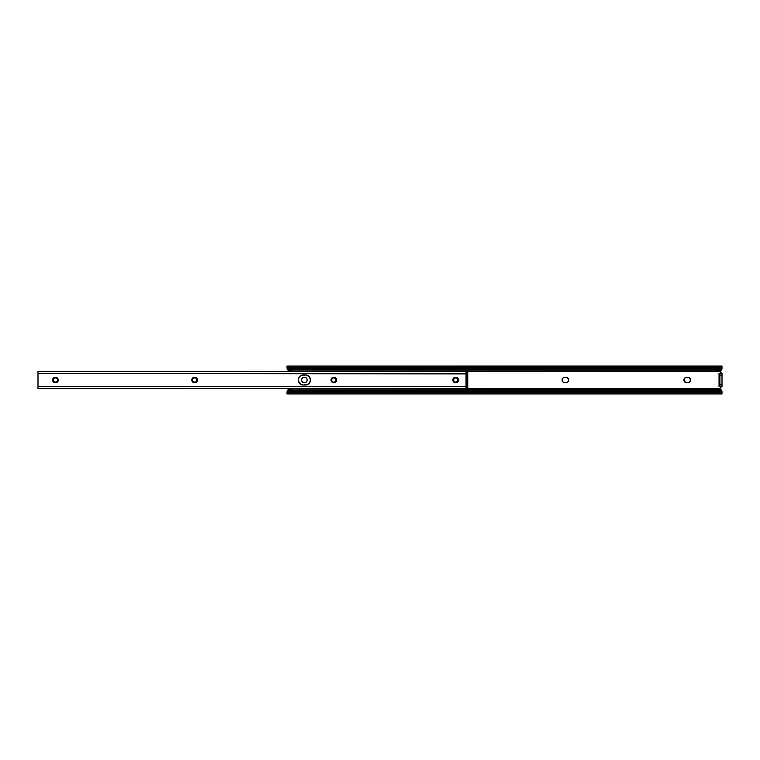 <?xml version="1.0" encoding="UTF-8"?>
<svg xmlns="http://www.w3.org/2000/svg" width="760" height="760" viewBox="0 0 760 760"><rect width="100%" height="100%" fill="white"/><g stroke="black" fill="none" stroke-linecap="round" stroke-linejoin="round"><path stroke-width="1.14" d="M304.399 377.216L302.423 378.034A2.784 2.784 0 0 0 301.663 380.541L301.615 380A2.784 2.784 0 0 1 304.399 377.216A2.784 2.784 0 0 1 307.183 380A2.784 2.784 0 0 1 304.399 382.784A2.784 2.784 0 0 1 301.615 380L301.663 379.459M301.824 381.064L302.081 381.548A2.784 2.784 0 0 0 306.356 381.976M304.94 382.726L306.365 381.966A2.784 2.784 0 0 0 306.707 381.548L307.125 380.541A2.784 2.784 0 0 0 307.183 380.009L307.125 379.459A2.784 2.784 0 0 1 307.183 379.99L306.964 381.064M306.717 381.539A2.784 2.784 0 0 0 307.125 380.551M562.903 381.966A2.784 2.784 0 0 1 562.561 381.548L563.815 382.574L566.466 382.726L567.891 381.966L568.708 380A2.784 2.784 0 0 0 565.924 377.216A2.784 2.784 0 0 1 568.708 380L567.464 377.682L564.88 377.216A2.784 2.784 0 0 0 564.338 377.273L562.903 378.034A2.784 2.784 0 0 0 562.561 378.452L562.305 378.936L562.561 378.452M688.265 382.726L689.69 381.966L690.507 380A2.784 2.784 0 0 0 687.724 377.216A2.784 2.784 0 0 1 690.507 380L689.272 377.682L686.679 377.216A2.784 2.784 0 0 0 686.137 377.273L685.615 377.425A2.784 2.784 0 0 0 684.712 378.024M722 366.082L722 368.543L722 366.082L286.995 366.082L287.08 368.875L288.733 369.74L288.733 368.258L287.08 367.403L722 367.051L720.261 368.258L288.733 368.258L720.261 368.258L720.261 369.74L288.733 369.74L720.261 369.74L721.924 368.875A1.738 1.235 0 0 1 720.261 369.74L720.261 368.258A1.738 1.235 180 0 0 721.924 367.403L287.08 367.403A1.738 1.235 180 0 0 288.733 368.258L288.733 369.74A1.738 1.235 0 0 1 287.08 368.875L286.995 366.082M286.995 393.917L287.08 391.124A1.738 1.235 180 0 1 288.733 390.26L288.733 391.742A1.738 1.235 0 0 0 287.08 392.597L721.924 392.597A1.738 1.235 0 0 0 720.261 391.742L288.733 391.742L720.261 391.742L720.261 390.26L288.733 390.26L720.261 390.26A1.738 1.235 180 0 1 721.924 391.124L720.261 390.26L720.261 391.742L722 392.948L722 391.457L722 393.917L721.924 392.597L287.08 392.597L288.733 391.742L288.733 390.26L287.08 391.124L286.995 393.917L722 393.917M721.021 370.205L720.261 371.706L720.66 372.761L722 373.388L722 386.612L720.784 387.106L720.261 388.351A1.738 1.738 0 0 0 720.29 388.673L291.697 388.673L720.29 388.673L721.021 389.785M720.29 371.336A1.738 1.738 0 0 0 720.261 371.649L720.784 372.894L722 373.388A1.738 1.738 0 0 1 720.29 371.327L291.697 371.327L291.156 370.5L288.163 370.215L287.08 368.933L287.764 369.968M306.964 378.936L306.707 378.452A2.784 2.784 0 0 0 306.365 378.034L304.94 377.273A2.784 2.784 0 0 0 302.433 378.034L301.824 378.936M685.13 377.682L683.895 380A2.784 2.784 0 0 0 683.943 380.532L686.137 382.726A2.784 2.784 0 0 0 686.679 382.784L687.724 382.784A2.784 2.784 0 0 0 690.507 380A2.784 2.784 0 0 1 687.724 382.784L686.679 382.784A2.784 2.784 0 0 1 683.895 380A2.784 2.784 0 0 1 686.679 377.216L687.724 377.216M721.126 370.139L720.29 371.327L291.697 371.393L291.156 370.5L287.555 369.769L721.582 369.769L721.971 368.733L721.354 369.987L287.793 369.987L721.126 370.139L287.413 369.588L290.823 370.433M721.962 368.999L721.534 369.816M722 368.638L721.819 369.417M287.261 369.36L287.033 368.733L287.261 369.36M722 386.612L720.66 387.239L720.29 388.673A1.738 1.738 0 0 1 722 386.612L719.91 386.612L722 386.612L722 384.873L719.91 384.873L719.91 386.612L719.045 386.612L719.045 373.388L719.045 386.612L719.843 386.612M302.081 381.548L304.399 382.784M562.305 378.936L562.305 381.064M720.832 389.642L287.793 390.013L291.631 389.034M722 391.362L721.126 389.861L722 391.267L721.582 390.231L287.793 390.013L721.582 390.231L287.555 390.231L287.033 391.267L287.793 390.013L289.085 389.566L287.08 391.067L288.163 389.785M288.61 389.623L291.441 389.32M288.163 370.215L289.085 370.433L288.163 370.215M721.943 386.612L720.784 387.106L720.261 388.351M721.126 389.861L720.29 388.673M720.318 372.106L722 373.388L719.91 373.388L719.91 384.873L722 384.873L722 375.126L719.91 375.126L722 375.126L722 373.388L719.91 373.388L719.91 386.612M686.128 377.273A2.784 2.784 0 0 0 685.615 377.425M684.361 378.461A2.784 2.784 0 0 0 683.952 379.449M683.943 379.468A2.784 2.784 0 0 0 683.895 379.99M683.952 380.551A2.784 2.784 0 0 0 684.361 381.539M684.712 381.976A2.784 2.784 0 0 0 686.128 382.726M564.328 377.273A2.784 2.784 0 0 0 562.913 378.024M562.561 378.461A2.784 2.784 0 0 0 562.144 379.449M562.144 379.468A2.784 2.784 0 0 0 562.144 380.532M562.144 380.551A2.784 2.784 0 0 0 562.561 381.539M562.913 381.976A2.784 2.784 0 0 0 564.88 382.784A2.784 2.784 0 0 1 562.096 380A2.784 2.784 0 0 1 564.88 377.216L565.924 377.216M565.924 382.784A2.784 2.784 0 0 0 568.708 380A2.784 2.784 0 0 1 565.924 382.784L564.88 382.784M307.125 379.449A2.784 2.784 0 0 0 306.717 378.461M306.356 378.024A2.784 2.784 0 0 0 304.94 377.273M310.488 380A5.044 5.044 0 0 0 305.444 374.955A5.044 5.044 0 0 1 310.488 380L309.006 376.428L305.444 374.955L300.551 375.801L299.155 377.197L298.309 380L299.782 383.572L303.354 385.044L308.247 384.199L309.633 382.802L310.488 380A5.044 5.044 0 0 1 305.444 385.044A5.044 5.044 0 0 0 310.099 381.928M57.38 378.575A2.432 2.432 0 0 1 57.836 380L56.753 377.967L57.836 380L56.753 377.967L54.463 377.748L52.962 380L53.684 381.729L52.962 380L53.684 381.729L52.962 380L53.143 380.921L54.178 377.891L56.62 377.891L57.722 379.269L56.363 377.758L54.444 377.72L52.829 379.971L53.438 381.786L55.081 382.764L53.438 381.786L52.829 379.971L53.627 378.242L55.404 377.216A2.784 2.784 0 0 0 52.62 379.838A2.784 2.784 0 0 0 55.081 382.764L56.858 382.517L58.083 381.13L58.054 379.154L55.898 377.264L53.485 377.976L52.639 380.37L54.568 382.66L56.487 382.698L58.083 381.13L57.437 382.071L58.159 379.648A2.784 2.784 0 0 0 55.404 377.216L57.38 378.575A2.432 2.432 0 0 1 57.836 380L56.344 382.251L57.836 380A2.432 2.432 0 0 1 56.848 381.957L54.302 382.175L52.962 380L54.463 382.251L56.344 382.251L53.684 381.729L55.404 382.432L56.753 382.033L54.055 382.033L52.962 380L54.463 382.251L57.114 381.729L55.404 382.432L53.684 381.729L56.344 382.251L55.404 382.432M56.344 382.251L57.655 380.921M54.463 377.748L55.404 377.568L53.675 378.28L53.143 380.921L53.143 379.078L54.055 377.967L56.344 377.748L53.684 378.271L56.344 377.748L57.114 378.271L54.463 377.748L56.344 377.748L57.655 379.078L56.753 377.967M57.836 380L57.655 379.078L57.836 380A2.432 2.432 0 0 1 56.848 381.957L57.77 380.637L57.674 378.727L58.159 379.648L57.674 378.803L57.599 381.073L56.848 381.957C54.767 382.878 53.475 382.223 52.962 380L53.371 378.651M57.114 378.271L57.655 379.078M192.575 378.651L194.598 377.568L192.879 378.28L192.166 380L193.382 377.891L195.823 377.891L196.574 378.575A2.432 2.432 0 0 1 196.052 381.957L196.973 380.637L196.878 378.727L197.362 379.648A2.784 2.784 0 0 0 194.598 377.216L196.574 378.575A2.432 2.432 0 0 1 197.039 380L196.859 379.078L197.039 380A2.432 2.432 0 0 1 196.052 381.957L193.505 382.175L192.166 380L192.888 381.729L192.346 379.078L193.657 377.748L195.538 377.748L197.039 380L195.538 377.748L193.657 377.748L192.346 379.078L193.657 377.748L195.947 377.967L197.039 380L195.947 377.967L197.039 380L196.859 379.078L196.317 381.729L197.039 380L196.317 381.729L194.598 382.432L192.888 381.729L192.166 380L193.249 382.033L192.166 380L193.249 382.033L195.947 382.033L197.039 380L195.538 377.748L192.831 378.242L192.166 380.931L194.284 382.764L192.631 381.786L192.033 379.971L192.831 378.242L194.598 377.216A2.784 2.784 0 0 0 191.824 379.838A2.784 2.784 0 0 0 194.284 382.764L196.052 382.517L197.419 380.389L196.783 378.271L194.598 377.216L192.689 377.976L191.843 380.37L192.47 381.795L194.284 382.764L196.052 382.517L197.277 381.13L195.69 382.698M195.538 382.251L196.317 381.729L194.598 382.432L193.249 382.033L195.538 382.251L196.859 380.921L195.947 382.033M192.195 380.655L192.166 380L192.888 381.729L194.598 382.432M197.039 380L196.859 380.921L197.039 380M196.317 381.729L196.859 380.921M197.277 381.13L195.89 382.603L197.277 381.13L196.925 378.746L196.792 381.073L196.052 381.957C193.971 382.878 192.679 382.223 192.166 380L192.346 380.921M196.574 378.575L194.598 377.54L193.211 377.938L194.598 377.568M335.521 378.271L332.861 377.748L333.801 377.568L332.091 378.271L331.369 380L332.861 377.748L335.521 378.271L332.861 377.748L331.369 380L332.861 377.748L335.151 377.967L332.452 377.967L331.369 380L332.585 377.891L335.017 377.891L335.777 378.575L334.761 377.758L333.801 377.54L336.129 379.269L335.777 378.575A2.432 2.432 0 0 1 336.243 380L335.151 377.967L336.243 380L335.151 377.967L336.243 380L335.521 378.271L336.243 380L336.053 379.078L335.521 381.729L336.243 380A2.432 2.432 0 0 1 335.245 381.957L332.699 382.175L331.369 380L332.091 381.729L331.369 380L332.091 381.729L333.801 382.432L335.521 381.729L336.243 380L335.521 381.729L336.243 380L335.521 381.729L333.801 382.432L332.091 381.729L331.369 380L332.091 381.729L331.369 380L332.091 381.729L333.801 382.432L335.521 381.729L336.243 380A2.432 2.432 0 0 1 335.245 381.957L336.167 380.637L336.081 378.727L336.566 379.648A2.784 2.784 0 0 0 333.801 377.216L332.025 378.242L331.236 379.971L331.835 381.786L333.488 382.764L331.835 381.786L331.236 379.971L332.025 378.242L333.801 377.216A2.784 2.784 0 0 0 331.027 379.838A2.784 2.784 0 0 0 333.488 382.764L335.255 382.517L336.623 380.389L335.644 377.91L333.279 377.264L331.274 378.822L331.16 380.874L332.481 382.451L334.191 382.822L336.481 381.13L335.255 382.517M332.861 382.251L334.742 382.251L332.861 382.251M335.521 381.729L333.801 382.432M336.272 381.529L335.094 382.603L336.481 381.13L336.129 378.746L335.996 381.073L335.245 381.957C333.174 382.878 331.873 382.223 331.369 380L331.778 378.651M333.801 377.568L335.151 377.967M457.577 378.575A2.432 2.432 0 0 1 458.042 380L456.95 377.967L458.042 380L456.95 377.967L454.66 377.748L453.169 380L453.891 381.729L453.169 380L453.891 381.729L453.169 380L453.349 380.921L454.385 377.891L456.817 377.891L457.928 379.269L456.57 377.758L454.651 377.72L453.264 379.031L453.634 381.786L455.287 382.764L453.634 381.786L453.036 379.971L453.834 378.242L455.601 377.216A2.784 2.784 0 0 0 452.827 379.838A2.784 2.784 0 0 0 455.287 382.764L457.055 382.517L458.28 381.14L458.261 379.154L456.104 377.264L453.691 377.976L452.96 380.874L454.774 382.66L456.693 382.698L458.28 381.14L457.644 382.071L456.693 382.698L458.28 381.14L458.365 379.648A2.784 2.784 0 0 0 455.601 377.216L457.577 378.575A2.432 2.432 0 0 1 458.042 380L456.541 382.251L458.042 380A2.432 2.432 0 0 1 457.055 381.957L454.508 382.175L453.169 380L454.66 382.251L456.541 382.251L453.891 381.729L455.601 382.432L456.95 382.033L454.252 382.033L453.169 380L454.66 382.251L457.32 381.729L455.601 382.432L453.891 381.729L456.541 382.251L455.601 382.432M456.541 382.251L457.852 380.921M453.891 378.271L454.66 377.748L453.169 380L453.34 379.097L454.252 377.967L453.349 379.078L453.891 378.271L453.349 380.921L453.349 379.078L454.252 377.967L456.541 377.748L453.891 378.271L456.541 377.748L457.32 378.271L454.66 377.748L456.541 377.748L457.852 379.078L456.95 377.967M458.042 380L457.852 379.078L458.042 380A2.432 2.432 0 0 1 457.055 381.957L457.966 380.637L457.881 378.727L458.365 379.648L457.881 378.803L457.795 381.073L457.055 381.957C454.974 382.878 453.673 382.223 453.169 380L453.577 378.651M457.32 378.271L457.852 379.078M456.541 377.748L453.844 378.309L455.601 377.568M466.573 371.421L466.298 373.882L38 373.502L38 371.393L38 386.498L38 373.502L466.041 373.502L466.041 386.498L38 386.498L38 388.607L38 386.498L466.099 386.555L466.526 371.44M57.874 381.529L57 382.432M456.893 382.603L458.28 381.13L456.893 382.603M335.777 378.575A2.432 2.432 0 0 1 336.243 380M195.538 377.748L192.84 378.309M55.404 377.568L54.929 377.615M467.78 373.958L466.355 373.958A1.482 1.482 -107.3 0 1 466.108 373.502A1.482 1.482 0 0 0 466.355 373.958L467.78 373.958L467.78 386.042L466.355 386.042A1.482 1.482 0 0 0 466.108 386.498A1.482 1.482 0 0 1 466.355 386.042L467.78 386.042L467.78 374.015M305.444 385.044L302.366 384.949A5.044 5.044 0 0 0 303.354 385.044A5.044 5.044 0 0 1 298.309 380A5.044 5.044 0 0 1 303.354 374.955A5.044 5.044 0 0 0 302.366 375.05L302.366 375.05A5.044 5.044 0 0 0 299.165 377.188M466.051 386.812L467.78 386.812L467.78 388.408L467.78 386.812L466.051 386.812A1.482 1.482 0 0 0 466.041 386.945L466.041 387.78L466.041 386.945M467.78 385.985L467.78 386.821M467.78 371.735L467.78 373.188L467.78 372.466L466.041 372.466L467.78 372.466L467.78 371.621M467.78 373.179L466.06 373.264L467.78 373.264M38 388.607L466.602 388.588M467.78 386.735L466.06 386.735L467.78 386.735L467.78 386.042L466.355 386.042M466.051 373.188L467.78 373.188L466.051 373.188M466.041 387.534L467.78 387.534L466.041 387.534M298.404 379.012A5.044 5.044 0 0 0 302.366 384.949M303.354 374.955L305.444 374.955M56.344 377.748L53.646 378.309M197.068 381.529L196.194 382.432M335.397 382.432L336.481 381.13M332.585 377.891L332.044 378.309M332.861 377.748L334.742 377.748L332.861 377.748M458.071 381.529L457.197 382.432M722 368.173L720.926 368.173M288.069 368.173L286.995 368.173M722 391.827L720.926 391.827M288.069 391.827L286.995 391.827M38 371.393L466.649 371.393M466.308 371.592L467.78 371.592M467.78 388.408L466.308 388.408"/></g></svg>
